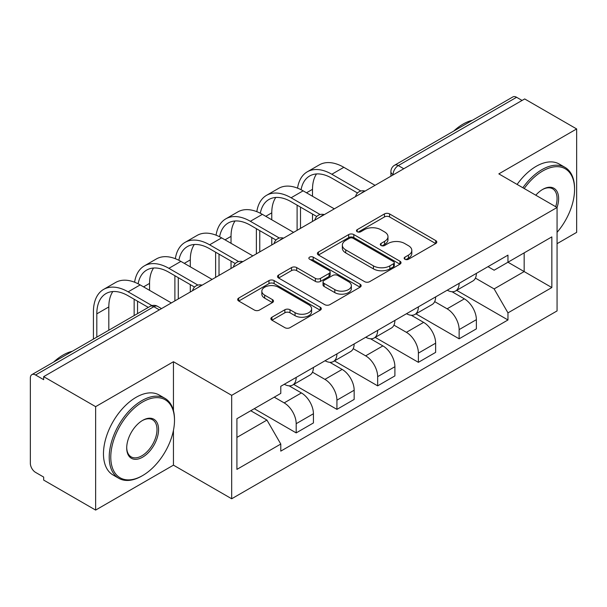 <?xml version="1.0" encoding="UTF-8"?>
<svg xmlns="http://www.w3.org/2000/svg" width="607" height="607" viewBox="0 0 607 607"><rect width="100%" height="100%" fill="white"/><g stroke="black" fill="none" stroke-linecap="round" stroke-linejoin="round"><path stroke-width="0.91" d="M404.892 259.25A2.534 1.464 0 0 0 408.481 259.25L435.72 243.528A3.627 2.094 0 0 0 436.782 242.049A3.627 2.094 0 0 0 435.72 240.569L389.58 213.93A3.627 2.094 0 0 0 384.451 213.93L357.22 229.651A2.534 1.464 0 0 0 356.476 230.69A2.534 1.464 0 0 0 357.22 231.722A2.534 1.464 0 0 0 360.808 231.722L364.329 229.689A11.601 6.7 0 0 1 380.733 229.689L384.58 231.912A11.601 6.7 0 0 1 387.979 236.647A11.601 6.7 0 0 1 384.58 241.381L381.059 243.415A2.534 1.464 0 0 0 380.316 244.454A2.534 1.464 0 0 0 381.059 245.486A2.534 1.464 0 0 0 384.648 245.486L388.169 243.453A11.601 6.7 0 0 1 404.573 243.453L408.42 245.676A11.601 6.7 0 0 1 411.819 250.41A11.601 6.7 0 0 1 408.42 255.145L404.892 257.178A2.534 1.464 0 0 0 404.148 258.21A2.534 1.464 0 0 0 404.892 259.25L404.892 257.178M271.928 317.226A3.627 2.094 0 0 0 270.866 318.705A3.627 2.094 0 0 0 271.928 320.185L284.873 327.659A3.627 2.094 0 0 0 289.994 327.659L320.246 310.192A3.627 2.094 0 0 0 321.308 308.713A3.627 2.094 0 0 0 320.246 307.233L274.106 280.593A3.627 2.094 0 0 0 268.977 280.593L238.733 298.06A3.627 2.094 0 0 0 237.671 299.539A3.627 2.094 0 0 0 238.733 301.019L254.371 310.048A3.627 2.094 0 0 0 259.493 310.048L272.437 302.574A3.627 2.094 0 0 0 273.499 301.095A3.627 2.094 0 0 0 272.437 299.615L264.682 295.139A9.697 5.6 0 0 1 261.845 291.178A9.697 5.6 0 0 1 267.831 286.003A9.697 5.6 0 0 1 278.401 287.217L308.773 304.76A9.697 5.6 0 0 1 311.611 308.713A9.697 5.6 0 0 1 305.625 313.887A9.697 5.6 0 0 1 295.063 312.673L289.994 309.752A3.627 2.094 0 0 0 284.873 309.752L271.928 317.226L271.928 320.185M231.684 395.347L173.45 361.726L95.633 406.652L43.666 376.651L524.683 98.941L576.65 128.942L498.833 173.875L557.067 207.495L231.684 395.347L231.684 498.772L557.067 310.921L557.067 207.495M364.587 281.633A3.627 2.094 0 0 0 369.716 281.633L399.96 264.174A3.627 2.094 0 0 0 401.022 262.687A3.627 2.094 0 0 0 399.96 261.207L353.82 234.575A3.627 2.094 0 0 0 348.699 234.575L318.447 252.034A3.627 2.094 0 0 0 317.385 253.514A3.627 2.094 0 0 0 318.447 254.993L364.587 281.633M310.617 259.796A2.534 1.464 0 0 1 313.197 260.153L313.197 257.14L360.103 284.22A3.627 2.094 0 0 1 361.165 285.7A3.627 2.094 0 0 1 360.103 287.179L329.859 304.646A3.627 2.094 0 0 1 324.73 304.646L278.59 278.006L278.59 275.047A3.627 2.094 0 0 0 277.528 276.526A3.627 2.094 0 0 0 278.59 278.006M278.59 275.047L291.535 267.573A3.627 2.094 0 0 1 296.664 267.573L315.374 278.378A3.627 2.094 0 0 0 320.504 278.378L329.085 273.423A3.627 2.094 0 0 0 330.147 271.936A3.627 2.094 0 0 0 329.085 270.456L309.608 259.212A2.534 1.464 0 0 1 308.864 258.18A2.534 1.464 0 0 1 310.427 256.822A2.534 1.464 0 0 1 313.197 257.14M95.633 406.652L95.633 510.085L43.666 480.084L43.666 477.064L35.57 472.39A7.383 4.264 -120 0 1 30.35 463.346L30.35 378.009A7.383 4.264 -120 0 1 31.883 374.625L150.172 306.33A7.383 4.264 60 0 1 153.867 306.694L35.57 374.997A7.383 4.264 -120 0 0 31.883 374.625M557.067 243.68L576.65 232.375L576.65 128.942M95.633 510.085L173.45 465.152L231.684 498.772M43.666 376.651L43.666 379.671L35.57 374.997M403.776 168.746L398.291 165.582A7.383 4.264 60 0 0 394.603 165.218L512.892 96.915A7.383 4.264 60 0 1 516.587 97.279L398.291 165.582A7.383 4.264 120 0 0 393.07 174.626L393.07 174.93M522.073 100.451L516.587 97.279M459.135 283.332A16.988 9.811 60 0 1 455.622 290.958L472.853 281.003A16.988 9.811 -120 0 0 476.374 273.378M434.68 301.626L447.124 308.811A16.988 9.811 60 0 1 459.135 329.616L476.374 319.661A16.988 9.811 -120 0 0 464.363 298.856L452.025 291.739M476.374 319.661L476.374 328.865L459.135 338.812L415.932 313.865M455.622 290.958A16.988 9.811 60 0 1 447.26 290.192M459.135 329.616L459.135 338.812M418.398 306.846A16.988 9.811 60 0 1 414.885 314.472L432.116 304.524A16.988 9.811 -120 0 0 435.636 296.899M375.194 337.386L418.398 362.333L435.636 352.379L435.636 343.183A16.988 9.811 -120 0 0 423.625 322.378L411.288 315.253M414.885 314.472A16.988 9.811 60 0 1 406.515 313.705M393.943 325.14L406.387 332.325A16.988 9.811 60 0 1 418.398 353.137L418.398 362.333M377.66 330.367A16.988 9.811 60 0 1 374.147 337.993L391.378 328.046A16.988 9.811 -120 0 0 394.899 320.42M334.457 360.907L377.66 385.855L394.899 375.9L394.899 366.704A16.988 9.811 -120 0 0 382.888 345.899L370.551 338.774M374.147 337.993A16.988 9.811 60 0 1 365.778 337.226M353.206 348.661L365.649 355.846A16.988 9.811 60 0 1 377.66 376.651L377.66 385.855M336.923 353.889A16.988 9.811 60 0 1 333.41 361.514L350.641 351.567A16.988 9.811 -120 0 0 354.162 343.934M293.72 384.428L336.923 409.368L354.162 399.421L354.162 390.225A16.988 9.811 -120 0 0 342.151 369.42L329.813 362.296M333.41 361.514A16.988 9.811 60 0 1 325.041 360.748M312.468 372.182L324.912 379.367A16.988 9.811 60 0 1 336.923 400.172L336.923 409.368M296.186 377.41A16.988 9.811 60 0 1 292.673 385.035L309.904 375.08A16.988 9.811 -120 0 0 313.424 367.455M254.272 408.693L296.186 432.89L313.424 422.942L313.424 413.746A16.988 9.811 -120 0 0 301.413 392.934L289.076 385.817M292.673 385.035A16.988 9.811 60 0 1 284.304 384.269M274.25 397.16L284.175 402.889A16.988 9.811 60 0 1 296.186 423.694L296.186 432.89M487.99 266.67L494.128 270.214L551.839 236.889L524.16 252.876L524.16 271.572L494.128 288.909L475.418 278.105M236.912 437.412L266.943 420.074L280.783 444.043L236.912 469.378L236.912 418.716L280.783 393.389L280.783 386.302L507.968 255.137L507.968 262.224L551.839 287.551L507.968 312.878L494.128 288.909M551.839 236.889L551.839 287.551M280.783 444.043L280.783 451.13L507.968 319.965L507.968 312.878M173.45 361.726L173.45 410.613M173.45 430.325L173.45 465.152M266.943 420.074L250.752 410.727M456.669 290.351L507.968 319.965M405.908 259.606L408.42 258.157A11.601 6.7 0 0 0 411.819 253.423L411.819 250.41M387.979 236.647L387.979 239.659A11.601 6.7 0 0 1 384.58 244.393L382.069 245.843M435.667 243.551L389.58 216.942A3.627 2.094 0 0 0 384.451 216.942L358.236 232.079M399.914 264.197L353.82 237.587A3.627 2.094 0 0 0 348.699 237.587L318.5 255.023M393.556 263.726A2.534 1.464 0 0 0 394.292 262.687A2.534 1.464 0 0 0 393.556 261.655L353.054 238.27A2.534 1.464 0 0 0 349.465 238.27L345.747 240.418A11.601 6.7 0 0 0 342.348 245.152A11.601 6.7 0 0 0 345.747 249.887L373.434 265.874A11.601 6.7 0 0 0 389.838 265.874L393.556 263.726L393.556 266.739A2.534 1.464 0 0 0 394.292 265.707L394.292 262.687M342.348 245.152L342.348 248.172A11.601 6.7 0 0 0 345.747 252.907L345.747 249.887M393.556 266.739L389.838 268.886A11.601 6.7 0 0 1 373.434 268.886L345.747 252.907M278.636 278.036L291.535 270.593L291.535 267.573M330.147 271.936L330.147 274.956A3.627 2.094 0 0 1 329.085 276.435L320.504 281.39A3.627 2.094 0 0 1 315.374 281.39L296.664 270.593A3.627 2.094 0 0 0 291.535 270.593M313.197 260.153L360.057 287.21M334.791 289.585A9.697 5.6 0 0 0 345.36 290.799A9.697 5.6 0 0 0 351.347 285.631A9.697 5.6 0 0 0 348.501 281.671L337.803 275.495A3.627 2.094 0 0 0 332.674 275.495L324.085 280.449A3.627 2.094 0 0 0 323.03 281.929A3.627 2.094 0 0 0 324.085 283.408L334.791 289.585L334.791 292.604A9.697 5.6 0 0 0 345.36 293.818A9.697 5.6 0 0 0 351.347 288.644L351.347 285.631M323.03 281.929L323.03 284.941A3.627 2.094 0 0 0 324.085 286.421L324.085 283.408M334.791 292.604L324.085 286.421M311.611 308.713L311.611 311.732A9.697 5.6 0 0 1 305.625 316.9A9.697 5.6 0 0 1 295.063 315.686L289.994 312.764A3.627 2.094 0 0 0 284.873 312.764L271.974 320.208M261.845 291.178L261.845 294.19A9.697 5.6 0 0 0 264.682 298.151L264.682 295.139M272.391 302.605L264.682 298.151M320.192 310.223L274.106 283.613A3.627 2.094 0 0 0 268.977 283.613L238.779 301.049M301.064 189.725A44.319 25.585 60 0 1 309.676 175.977A44.319 25.585 60 0 1 331.832 178.17L357.493 192.988M375.05 185.332L343.843 167.312A49.114 28.354 -120 0 0 319.29 164.884L307.279 171.819A49.114 28.354 -120 0 0 297.551 188.14M360.869 191.008L331.832 174.247A49.114 28.354 -120 0 0 307.279 171.819M297.104 205.158L297.104 230.334M300.495 228.376L300.495 207.116M312.506 221.441L312.506 214.051M312.506 196.258L312.506 189.323A44.319 25.585 60 0 1 316.513 173.943M260.327 213.247A44.319 25.585 60 0 1 268.939 199.491A44.319 25.585 60 0 1 291.094 201.691L316.755 216.502M334.313 208.854L303.105 190.833A49.114 28.354 -120 0 0 278.552 188.398L266.534 195.333A49.114 28.354 -120 0 0 256.814 211.661M320.132 214.529L291.094 197.768A49.114 28.354 -120 0 0 266.534 195.333M256.366 228.68L256.366 253.855M259.758 251.897L259.758 230.637M271.769 244.955L271.769 237.572M271.769 219.78L271.769 212.845A44.319 25.585 60 0 1 275.775 197.465M219.59 236.76A44.319 25.585 60 0 1 228.202 223.012A44.319 25.585 60 0 1 250.357 225.212L276.018 240.023M293.576 232.367L262.368 214.354A49.114 28.354 -120 0 0 237.815 211.919L225.796 218.854A49.114 28.354 -120 0 0 216.077 235.182M279.395 238.05L250.357 221.289A49.114 28.354 -120 0 0 225.796 218.854M215.629 252.193L215.629 277.376M219.021 275.411L219.021 254.158M231.032 268.476L231.032 261.093M231.032 243.301L231.032 236.366A44.319 25.585 60 0 1 235.038 220.986M557.067 232.337A45.055 26.01 120 0 0 574.563 189.399A45.055 26.01 120 0 0 542.704 171.007A45.055 26.01 120 0 0 524.205 188.519M522.862 187.745A46.162 26.655 -60 0 1 541.922 169.649A46.162 26.655 -60 0 1 565.003 167.365A46.162 26.655 -60 0 1 574.563 188.496L574.563 189.399M535.791 195.211A22.527 13.005 -60 0 1 542.704 189.399L542.704 189.399A22.527 13.005 -60 0 1 557.051 207.488M555.686 206.699A21.42 12.368 120 0 0 552.628 188.792A21.42 12.368 120 0 0 542.309 189.634M453.725 131.082A46.162 26.655 -60 0 1 463.058 124.116A46.162 26.655 -60 0 1 472.383 120.307M517.118 184.429A46.162 26.655 -60 0 1 536.171 166.333A46.162 26.655 -60 0 1 559.252 164.049L565.003 167.365M142.637 401.986A45.055 26.01 120 0 0 110.778 457.162A45.055 26.01 120 0 0 142.637 475.554L141.856 476.009A46.162 26.655 -60 0 1 118.775 478.293A46.162 26.655 -60 0 1 111.696 441.304A46.162 26.655 -60 0 1 141.856 400.628A46.162 26.655 -60 0 1 164.937 398.336A46.162 26.655 -60 0 1 174.497 419.475L174.497 420.378A45.055 26.01 120 0 0 142.637 401.986M142.637 420.378L142.637 420.378A22.527 13.005 -60 0 1 158.571 429.574A22.527 13.005 -60 0 1 142.637 457.162A22.527 13.005 -60 0 1 126.711 447.966A22.527 13.005 -60 0 1 142.637 420.378L142.637 420.378M126.711 447.503A21.42 12.368 120 0 0 131.142 456.866A21.42 12.368 120 0 0 141.856 455.804A21.42 12.368 120 0 0 155.847 436.934A21.42 12.368 120 0 0 152.562 419.771A21.42 12.368 120 0 0 142.243 420.613M53.659 362.053A46.162 26.655 -60 0 1 62.991 355.095A46.162 26.655 -60 0 1 72.324 351.278M118.775 478.293L113.031 474.978A46.162 26.655 -60 0 1 105.952 437.988A46.162 26.655 -60 0 1 136.112 397.312A46.162 26.655 -60 0 1 159.193 395.02L164.937 398.336M141.856 476.009L142.637 475.554A45.055 26.01 120 0 0 174.497 420.378M178.853 260.282A44.319 25.585 60 0 1 187.464 246.533A44.319 25.585 60 0 1 209.62 248.726L235.281 263.544M252.838 255.888L221.631 237.876A49.114 28.354 -120 0 0 197.078 235.44L185.059 242.375A49.114 28.354 -120 0 0 175.34 258.703M238.657 261.571L209.62 244.811A49.114 28.354 -120 0 0 185.059 242.375M174.892 275.715L174.892 300.89M178.283 298.932L178.283 277.672M190.295 291.997L190.295 284.607M190.295 266.822L190.295 259.887A44.319 25.585 60 0 1 194.301 244.5M138.115 283.803A44.319 25.585 60 0 1 146.727 270.054A44.319 25.585 60 0 1 168.883 272.247L194.543 287.065M212.101 279.41L180.894 261.389A49.114 28.354 -120 0 0 156.34 258.961L144.322 265.896A49.114 28.354 -120 0 0 134.602 282.217M197.92 285.093L168.883 268.324A49.114 28.354 -120 0 0 144.322 265.896M134.155 299.236L134.155 315.579M137.546 313.622L137.546 301.193M149.557 290.343L149.557 283.408A44.319 25.585 60 0 1 153.563 268.021M96.809 337.143L96.809 313.857A44.319 25.585 60 0 1 105.99 293.576A44.319 25.585 60 0 1 128.145 295.768L148.313 307.408M171.364 302.931L140.156 284.911A49.114 28.354 -120 0 0 115.603 282.483L103.585 289.418A49.114 28.354 -120 0 0 93.417 311.899L93.417 339.101M151.955 305.594L128.145 291.846A49.114 28.354 -120 0 0 103.585 289.418M108.82 330.208L108.82 306.922A44.319 25.585 60 0 1 112.826 291.542M393.328 174.778L393.07 174.626A7.383 4.264 -0 0 1 390.908 171.614L390.908 176.174M336.923 400.172L354.162 390.225M377.66 376.651L394.899 366.704M418.398 353.137L435.636 343.183M296.186 423.694L313.424 413.746M284.175 402.889L301.413 392.934M324.912 379.367L342.151 369.42M365.649 355.846L382.888 345.899M406.387 332.325L423.625 322.378M447.124 308.811L464.363 298.856M364.412 191.478A7.383 4.264 120 0 0 361.15 193.36M323.675 214.992A7.383 4.264 120 0 0 320.413 216.881M282.93 238.513A7.383 4.264 120 0 0 279.675 240.395M242.193 262.034A7.383 4.264 120 0 0 238.938 263.916M201.456 285.556A7.383 4.264 120 0 0 198.201 287.437M159.353 309.866L153.867 306.694A7.383 4.264 120 0 1 157.562 306.33A7.383 7.383 0 0 0 150.172 306.33M408.42 258.157L408.42 255.145M381.059 245.486L381.059 243.415M384.58 244.393L384.58 241.381M357.22 231.722L357.22 229.651M384.451 216.942L384.451 213.93M389.58 216.942L389.58 213.93M435.72 243.528L435.72 240.569M318.447 254.993L318.447 252.034M348.699 237.587L348.699 234.575M353.82 237.587L353.82 234.575M399.96 264.174L399.96 261.207M373.434 268.886L373.434 265.874M389.838 268.886L389.838 265.874M296.664 270.593L296.664 267.573M315.374 281.39L315.374 278.378M320.504 281.39L320.504 278.378M329.085 276.435L329.085 273.423M360.103 287.179L360.103 284.22M284.873 312.764L284.873 309.752M289.994 312.764L289.994 309.752M295.063 315.686L295.063 312.673M272.437 302.574L272.437 299.615M238.733 301.019L238.733 298.06M268.977 283.613L268.977 280.593M274.106 283.613L274.106 280.593M320.246 310.192L320.246 307.233M331.832 174.247L343.843 167.312M306.505 192.791L312.506 189.323M291.094 197.768L303.105 190.833M265.767 216.312L271.769 212.845M250.357 221.289L262.368 214.354M225.03 239.833L231.032 236.366M209.62 244.811L221.631 237.876M184.293 263.355L190.295 259.887M168.883 268.324L180.894 261.389M143.555 286.876L149.557 283.408M128.145 291.846L140.156 284.911M96.809 313.857L108.82 306.922M365.035 191.114A7.383 7.383 0 0 0 355.558 196.585M324.297 214.635A7.383 7.383 0 0 0 314.821 220.106M283.56 238.149A7.383 7.383 0 0 0 274.083 243.627M242.823 261.67A7.383 7.383 0 0 0 233.346 267.141M202.085 285.191A7.383 7.383 0 0 0 192.609 290.662M161.515 308.614L157.562 306.33M394.603 165.218A7.383 7.383 0 0 0 390.908 171.614"/></g></svg>
